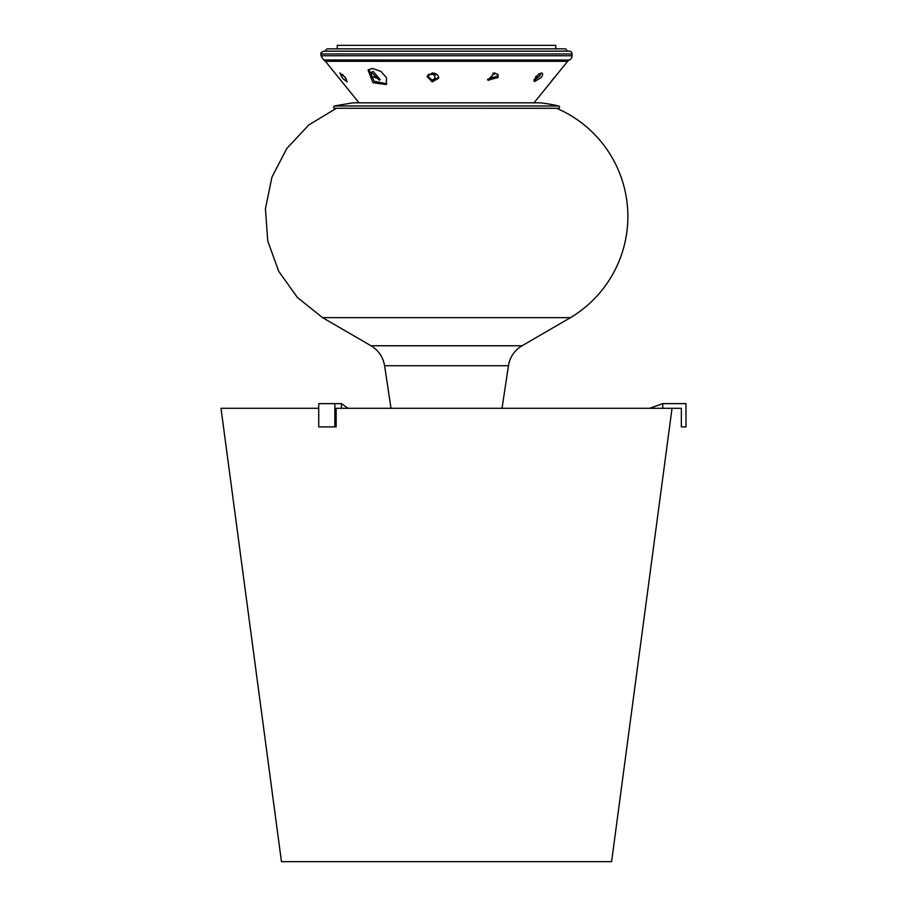 <?xml version="1.0" encoding="UTF-8"?>
<svg xmlns="http://www.w3.org/2000/svg" width="907" height="907" viewBox="0 0 907 907"><rect width="100%" height="100%" fill="white"/><g stroke="black" fill="none" stroke-linecap="round" stroke-linejoin="round"><path stroke-width="1.36" d="M337.257 48.842L337.257 45.35L555.798 45.35L555.798 48.842M567.419 51.166L565.673 48.842L327.37 48.842A2.426 2.426 0 0 0 325.624 51.166M428.251 74.408L436.845 74.408M372.392 68.433L380.895 71.404L386.541 77.775L386.28 84.578L372.936 82.673L368.072 70.134L372.392 68.433M368.741 69.476L374.183 81.267L386.801 83.784M432.39 72.957C436.018 73.218 438.092 74.748 438.637 77.549L438.603 78.297L432.163 81.891L427.118 76.494L432.39 72.957M427.31 75.78L432.401 80.428L438.637 77.549M494.53 72.957L498.056 74.691L498.102 77.549L487.796 80.145L494.53 72.957M487.512 79.362L497.331 76.086L497.558 74.023M541.422 72.957C543.1 73.218 543.032 74.748 541.196 77.549L534.291 81.664L535.799 76.562L541.422 72.957L542.318 73.252M533.906 80.508L539.654 76.086L541.094 72.979M554.222 77.549C545.345 88.988 556.819 74.521 558.19 72.957M539.212 73.671L534.008 79.85M494.553 74.159L492.852 73.161M494.054 72.968L489.19 80.338M434.895 76.301L433.353 74.408M434.895 78.376L431.913 80.338M379.443 80.258L372.063 72.957L370.827 73.172M373.265 71.483L380.214 79.669L371.519 76.086L371.235 72.299L373.265 71.483M339.876 72.957L345.306 77.549L347.132 81.902L342.438 78.251L339.876 72.957M342.37 74.408L346.406 79.17M446.527 51.166L323.765 51.166C321.214 52.323 320.284 53.252 320.976 53.955L572.068 53.955A2.789 2.789 0 0 0 569.279 51.166L446.527 51.166M569.392 59.964A4.648 4.648 0 0 0 572.068 55.746L320.976 55.746L323.663 59.964L569.29 60.009A4.648 4.648 0 0 0 567.646 61.302L325.409 61.302L323.663 59.964M334.626 108.273L558.156 108.239A1.168 1.168 0 0 0 559.551 107.366A1.168 1.168 0 0 0 558.678 105.972A166.775 166.775 0 0 0 540.311 102.831L352.732 102.831L334.366 105.972C333.322 107.253 333.413 108.012 334.626 108.273L558.417 108.273M502.025 408.286L508.464 365.725A27.902 27.902 0 0 1 522.047 345.76L570.492 317.643L322.563 317.643L297.405 297.473L278.664 271.227L267.735 240.888L265.434 208.723L271.953 177.137L286.782 148.499L308.811 124.962L336.406 108.273M570.492 317.643A117.831 117.831 0 0 0 556.637 108.273M318.731 408.286L221.002 408.286L281.453 861.65L611.601 861.65L672.042 408.286L336.157 408.286L336.157 426.88L318.731 426.88L318.731 403.638L341.44 403.638L348.027 408.286M341.44 403.638L341.44 408.286M334.842 403.638L334.842 426.88M685.998 426.88L681.35 426.88L681.35 408.286L662.745 408.286L662.745 403.638L685.998 403.638L685.998 426.88M649.571 408.286L662.745 403.638M569.29 60.009L323.754 60.009M558.678 105.972L334.366 105.972M522.047 345.76L371.008 345.76L322.563 317.643M508.464 365.725L384.591 365.725C383.083 357.018 378.559 350.363 371.008 345.76M434.895 74.408L434.895 80.383M320.976 53.955L320.976 55.746M572.068 53.955L572.068 55.746M352.732 102.831L539.518 102.786L534.042 102.786L551.048 81.789M558.043 73.161L567.646 61.302M353.526 102.786L359.002 102.786L325.409 61.302M391.019 408.286L384.591 365.725"/></g></svg>
